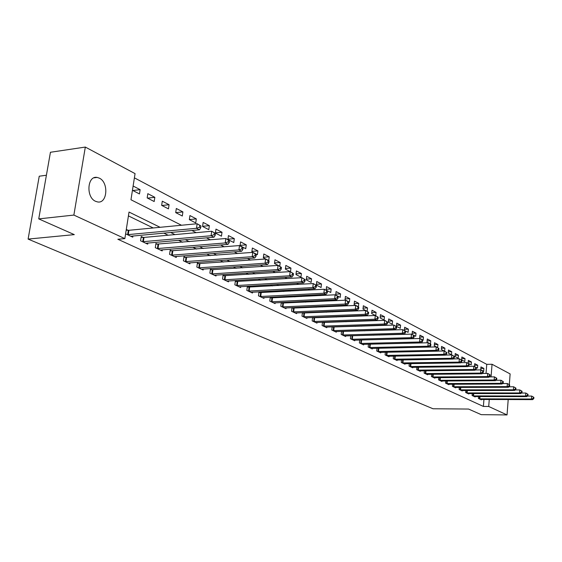 <?xml version="1.0" encoding="UTF-8"?>
<svg xmlns="http://www.w3.org/2000/svg" width="562" height="562" viewBox="0 0 562 562"><rect width="100%" height="100%" fill="white"/><g stroke="black" fill="none" stroke-linecap="round" stroke-linejoin="round"><path stroke-width="0.84" d="M95.526 201.294C85.789 197.255 87.286 175.337 97.128 177.423L99.341 178.14C108.951 182.411 107.405 203.922 97.591 201.941L95.526 201.294M46.407 175.239L39.242 176.208L28.1 239.089L433.014 408.764L468.567 409.052L481.241 414.658L507.043 414.932L488.715 406.481L489.27 399.477M28.1 239.089L74.296 234.621L38.736 218.892L50.44 152.267L85.326 147.068L135.063 173.623L130.96 199.756L181.47 225.25M486.032 373.428L486.762 364.338L134.402 177.852M486.762 364.338L492.052 364.267L510.127 373.92L509.32 384.661M132.442 190.321L139.46 193.939L140.128 189.661L133.117 186.015M147.174 197.915L154.185 201.526L154.824 197.304L147.827 193.665L147.174 197.915M161.659 205.376L168.46 208.881L169.078 204.716L162.292 201.189L161.659 205.376M175.709 212.619L182.306 216.012L182.903 211.909L176.32 208.481L175.709 212.619M189.345 219.637L195.745 222.938L196.321 218.885L189.928 215.562L189.345 219.637M202.573 226.458L208.79 229.661L209.352 225.664L203.142 222.433L202.573 226.458M215.429 233.082L221.463 236.188L222.004 232.247L215.977 229.106L215.429 233.082M227.912 239.51L233.785 242.538L234.305 238.639L228.446 235.59L227.912 239.51M240.051 245.763L245.756 248.706L246.261 244.856L240.564 241.892L240.051 245.763M251.853 251.846L257.403 254.705L257.895 250.905L252.352 248.025L251.853 251.846M263.332 257.761L268.734 260.543L269.212 256.792L263.817 253.989L263.332 257.761M274.502 263.515L279.764 266.226L280.22 262.517L274.973 259.785L274.502 263.515M285.377 269.121L290.498 271.755L290.947 268.095L285.833 265.433L285.377 269.121M295.97 274.572L300.958 277.143L301.387 273.525L296.406 270.933L295.97 274.572M306.283 279.89L311.144 282.391L311.566 278.815L306.712 276.293L306.283 279.89M316.336 285.067L321.078 287.512L321.485 283.972L316.75 281.513L316.336 285.067M326.136 290.118L330.758 292.5L331.151 289.001L326.543 286.606L326.136 290.118M335.697 295.043L340.2 297.361L340.579 293.905L336.083 291.573L335.697 295.043M345.019 299.841L349.409 302.11L349.782 298.696L345.391 296.413L345.019 299.841M354.109 304.527L358.401 306.74L358.76 303.361L354.482 301.134L354.109 304.527M362.989 309.1L367.176 311.257L367.527 307.92L363.347 305.749L362.989 309.1M371.658 313.568L375.739 315.675L376.083 312.374L372.002 310.245L371.658 313.568M380.116 317.93L384.113 319.982L384.443 316.715L380.453 314.643L380.116 317.93M388.384 322.188L392.283 324.197L392.606 320.965L388.714 318.935L388.384 322.188M396.463 326.346L400.277 328.313L400.587 325.117L396.779 323.136L396.463 326.346M404.359 330.414L408.082 332.339L408.391 329.17L404.668 327.239L404.359 330.414M412.079 334.397L415.718 336.273L416.021 333.14L412.382 331.243L412.079 334.397M419.624 338.282L423.186 340.115L423.481 337.017L419.919 335.17L419.624 338.282M427.008 342.089L430.492 343.881L430.773 340.811L427.296 339.005L427.008 342.089M434.229 345.806L437.643 347.562L437.917 344.527L434.51 342.757L434.229 345.806M441.296 349.452L444.64 351.173L444.907 348.159L441.57 346.424L441.296 349.452M448.216 353.013L451.483 354.699L451.743 351.721L448.483 350.021L448.216 353.013M454.988 356.505L458.192 358.156L458.444 355.205L455.248 353.54L454.988 356.505M461.62 359.919L464.76 361.535L465.006 358.612L461.873 356.982L461.62 359.919M468.118 363.27L471.188 364.85L471.434 361.956L468.364 360.361L468.118 363.27M474.483 366.543L477.489 368.096L477.728 365.23L474.721 363.67L474.483 366.543M480.721 369.761L483.671 371.278L483.896 368.44L480.953 366.909L480.721 369.761M160.093 227.301L129.028 212.05L124.855 238.604L117.844 239.243L483.39 406.438L483.945 399.456M373.716 335.254L373.301 335.057M364.717 330.877L364.169 330.611M355.493 326.389L354.805 326.051M346.03 321.78L345.194 321.373M336.322 317.059L335.324 316.575M326.36 312.212L325.201 311.65M316.139 307.238L314.797 306.585M305.637 302.124L304.112 301.387M294.846 296.877L293.125 296.041M283.754 291.481L281.829 290.547M272.352 285.932L270.217 284.892M260.627 280.227L258.26 279.075M248.559 274.354L245.952 273.09M236.138 268.313L233.279 266.922M223.346 262.089L220.227 260.564M210.167 255.675L206.76 254.017M196.588 249.064L192.878 247.266M182.58 242.25L178.561 240.297M168.129 235.218L163.774 233.097M153.215 227.961L128.417 215.899M125.6 233.834L132.737 237.164L132.927 235.956M128.08 230.287L126.288 229.444M143.177 237.41L141.238 236.497L140.577 240.817L147.694 244.14L147.869 242.981M157.81 244.308L155.934 243.423L155.288 247.687L162.193 250.905L162.362 249.795M172 250.996L170.181 250.139L169.555 254.34L176.257 257.466L176.412 256.398M185.769 257.487L183.999 256.651L183.402 260.803L189.9 263.838L190.047 262.805M199.131 263.789L197.41 262.981L196.833 267.069L203.142 270.013L203.282 269.022M212.099 269.908L210.434 269.121L209.872 273.16L216.005 276.019L216.131 275.064M224.702 275.851L223.086 275.085L222.545 279.068L228.495 281.85L228.622 280.923M236.953 281.625L235.38 280.881L234.853 284.815L240.641 287.512L240.761 286.627M248.861 287.238L247.329 286.515L246.823 290.399L252.45 293.027L252.563 292.163M260.445 292.697L258.956 291.994L258.464 295.83L263.936 298.387L264.042 297.558M271.713 298.015L270.259 297.326L269.788 301.113L275.113 303.599L275.211 302.799M282.679 303.185L281.267 302.518L280.81 306.255L285.995 308.678L286.086 307.899M291.973 307.632L291.538 311.264L296.588 313.624L296.68 312.872M293.357 308.222L292.1 307.625M302.405 312.627L301.991 316.139L306.908 318.436L306.993 317.713M303.761 313.125L302.679 312.613M312.57 317.488L312.17 320.895L316.968 323.129L317.045 322.426M313.891 317.902L312.978 317.474M322.469 322.223L322.096 325.524L326.768 327.709L326.845 327.021M323.775 322.56L323.017 322.202M332.128 326.838L331.77 330.042L336.329 332.17L336.399 331.503M333.406 327.105L332.795 326.817M341.548 331.341L341.204 334.446L345.651 336.519L345.721 335.872M342.799 331.531L342.335 331.313M350.737 335.725L350.414 338.738L354.748 340.762L354.819 340.136M359.701 340.003L359.392 342.932L363.628 344.906L363.691 344.302M368.461 344.183L368.159 347.021L372.297 348.953L372.36 348.363M377.004 348.257L376.723 351.018L380.762 352.901L380.818 352.332M385.356 352.233L385.082 354.917L389.03 356.758L389.087 356.203M393.512 356.118L393.252 358.732L397.109 360.53L397.165 359.989M401.486 359.919L401.24 362.455L405.005 364.218L405.054 363.684M409.276 363.628L409.045 366.101L412.726 367.815L412.775 367.302M416.899 367.253L416.674 369.663L420.271 371.341L420.32 370.843M424.352 370.794L424.134 373.14L427.654 374.784L427.703 374.299M431.637 374.264L431.433 376.547L434.876 378.156L434.925 377.678M438.774 377.65L438.571 379.877L441.95 381.457L441.985 380.994M445.757 380.966L445.561 383.144L448.862 384.682L448.905 384.232M452.586 384.218L452.403 386.333L455.642 387.843L455.677 387.401M459.28 387.394L459.105 389.459L462.273 390.941L462.308 390.506M465.835 390.506L465.666 392.522L468.764 393.969L468.799 393.548M472.256 393.548L472.094 395.522L475.129 396.941L475.164 396.526M478.543 396.533L478.388 398.458L481.367 399.849L481.395 399.449M38.736 218.892L73.868 215.077L85.326 147.068M508.203 399.54L507.043 414.932M483.39 406.438L488.715 406.481M124.855 238.604L73.868 215.077M379.659 335.078L379.252 334.875M370.702 330.681L370.161 330.414M361.528 326.178L360.846 325.841M352.114 321.555L351.278 321.148M342.455 316.813L341.464 316.329M332.542 311.952L331.383 311.383M322.363 306.95L321.035 306.297M311.91 301.822L310.393 301.077M301.169 296.546L299.462 295.71M290.132 291.13L288.215 290.189M278.78 285.559L276.652 284.512M267.105 279.827L264.751 278.668M255.085 273.926L252.493 272.654M242.721 267.856L239.869 266.458M229.977 261.604L226.865 260.073M216.848 255.162L213.455 253.49M203.318 248.516L199.629 246.704M189.359 241.667L185.355 239.7M174.965 234.6L170.623 232.464M491.055 376.891L492.052 364.267M191.881 230.497L196.173 232.668M206.451 237.852L210.413 239.848M220.557 244.969L224.203 246.809M234.221 251.867L237.571 253.553M247.463 258.548L250.54 260.101M260.304 265.025L263.114 266.444M272.767 271.313L275.324 272.605M284.857 277.417L287.182 278.59M296.596 283.339L298.696 284.4M308.004 289.093L309.887 290.048M319.083 294.692L320.769 295.542M329.859 300.129L331.355 300.881M340.34 305.412L341.654 306.079M350.533 310.561L351.679 311.137M360.46 315.57L361.436 316.062M370.119 320.445L370.941 320.86M379.533 325.194L380.207 325.531M388.7 329.817L389.234 330.091M397.643 334.327L398.037 334.531M132.843 190.532L140.128 189.661M480.826 368.475L483.896 368.44M474.588 365.272L477.728 365.23M468.223 362.005L471.434 361.956M461.732 358.668L465.006 358.612M455.101 355.261L458.444 355.205M448.321 351.791L451.743 351.721M441.409 348.236L444.907 348.159M434.342 344.611L437.917 344.527M427.113 340.909L430.773 340.811M419.737 337.123L423.481 337.017M412.185 333.252L416.021 333.14M404.464 329.297L408.391 329.17M396.568 325.25L400.587 325.117M388.49 321.113L392.606 320.965M380.228 316.884L384.443 316.715M371.763 312.549L376.083 312.374M363.094 308.117L367.527 307.92M354.215 303.571L358.76 303.361M345.117 298.921L349.782 298.696M335.795 294.158L340.579 293.905M326.234 289.275L331.151 289.001M316.434 284.267L321.485 283.972M306.374 279.131L311.566 278.815M296.055 273.87L301.387 273.525M285.461 268.46L290.947 268.095M274.579 262.918L280.22 262.517M263.402 257.22L269.212 256.792M251.917 251.369L257.895 250.905M240.107 245.362L246.261 244.856M227.961 239.187L234.305 238.639M215.464 232.83L222.004 232.247M202.601 226.296L209.352 225.664M189.352 219.573L196.321 218.885M175.766 212.647L182.903 211.909M161.891 205.495L169.078 204.716M147.588 198.126L154.824 197.304M127.391 234.67L196.496 228.291L199.454 229.802L130.756 236.237M126.176 230.188L128.923 230.294L197.143 223.739L200.971 225.987L199.791 225.376L199.538 227.196L200.718 227.8L200.971 225.987M199.538 227.196L196.496 228.291L197.143 223.739L199.791 225.376M199.454 229.802L200.718 227.8M142.516 241.723L211.094 235.738L213.96 237.192L145.776 243.248M141.118 237.297L144.012 237.417L211.719 231.249L215.478 233.448L214.333 232.865L214.087 234.656L215.232 235.239L215.478 233.448M214.087 234.656L211.094 235.738L211.719 231.249L214.333 232.865M213.96 237.192L215.232 235.239M157.17 248.566L225.236 242.939L228.003 244.351L160.332 250.041M155.815 244.196L225.833 238.52L229.521 240.677L228.411 240.107L228.172 241.878L229.282 242.447L229.521 240.677M228.172 241.878L225.236 242.939L225.833 238.52L228.411 240.107M228.003 244.351L229.282 242.447M171.382 255.197L238.92 249.914L241.611 251.284L174.452 256.623M170.068 250.891L239.503 245.559L243.114 247.68L242.046 247.125L241.815 248.868L242.882 249.423L243.114 247.68M241.815 248.868L238.92 249.914L239.503 245.559L242.046 247.125M241.611 251.284L242.882 249.423M185.172 261.632L252.19 256.679L254.79 258.007L188.144 263.016M183.893 257.382L252.745 252.38L256.293 254.46L255.253 253.926L255.029 255.647L256.068 256.181L256.293 254.46M255.029 255.647L252.19 256.679L252.745 252.38L255.253 253.926M254.79 258.007L256.068 256.181M198.555 267.87L265.046 263.234L267.575 264.519L201.442 269.219M197.311 263.683L265.587 258.998L269.072 261.042L268.06 260.522L267.849 262.215L268.854 262.735L269.072 261.042M267.849 262.215L265.046 263.234L265.587 258.998L268.06 260.522M267.575 264.519L268.854 262.735M211.544 273.94L277.523 269.591L279.967 270.835L214.347 275.247M210.343 269.802L278.042 265.412L281.457 267.421L280.48 266.915L280.276 268.587L281.253 269.086L281.457 267.421M280.276 268.587L277.523 269.591L278.042 265.412L280.48 266.915M279.967 270.835L281.253 269.086M224.168 279.827L289.627 275.759L292.001 276.968L226.893 281.098M222.995 275.745L290.125 271.636L293.483 273.61L292.535 273.125L292.338 274.769L293.287 275.254L293.483 273.61M292.338 274.769L289.627 275.759L290.125 271.636L292.535 273.125M292.001 276.968L293.287 275.254M236.433 285.552L301.373 281.745L303.684 282.925L239.082 286.789M235.295 281.527L301.857 277.684L305.159 279.623L304.239 279.145L304.042 280.775L304.969 281.246L305.159 279.623M304.042 280.775L301.373 281.745L301.857 277.684L304.239 279.145M303.684 282.925L304.969 281.246M248.355 291.116L312.788 287.561L315.029 288.706L250.933 292.317M247.245 287.14L313.252 283.55L316.497 285.461L315.605 284.997L315.415 286.599L316.315 287.063L316.497 285.461M315.415 286.599L312.788 287.561L313.252 283.55L315.605 284.997M315.029 288.706L316.315 287.063M259.953 296.525L323.874 293.216L326.051 294.326L262.461 297.698M258.878 292.605L324.33 289.254L327.513 291.13L326.648 290.68L326.466 292.268L327.337 292.711L327.513 291.13M326.466 292.268L323.874 293.216L324.33 289.254L326.648 290.68M326.051 294.326L327.337 292.711M271.235 301.794L334.65 298.71L336.771 299.785L273.673 302.932M270.189 297.916L335.093 294.797L338.226 296.645L337.383 296.209L337.207 297.769L338.05 298.204L338.226 296.645M337.207 297.769L334.65 298.71L335.093 294.797L337.383 296.209M336.771 299.785L338.05 298.204M282.222 306.915L345.131 304.049L347.19 305.103L284.597 308.025M281.197 303.087L345.553 300.192L348.644 302.005L347.815 301.583L347.646 303.122L348.475 303.543L348.644 302.005M347.646 303.122L345.131 304.049L345.553 300.192L347.815 301.583M347.19 305.103L348.475 303.543M292.914 311.91L355.325 309.248L357.334 310.266L295.226 312.985M291.917 308.131L355.739 305.433L358.774 307.217L357.973 306.81L357.811 308.334L358.612 308.742L358.774 307.217M357.811 308.334L355.325 309.248L355.739 305.433L357.973 306.81M357.334 310.266L358.612 308.742M303.325 316.764L365.251 314.298L367.197 315.296L305.58 317.818M302.356 313.034L365.644 310.54L368.63 312.296L367.85 311.896L367.696 313.399L368.475 313.8L368.63 312.296M367.696 313.399L365.251 314.298L365.644 310.54L367.85 311.896M367.197 315.296L368.475 313.8M313.477 321.506L374.903 319.223L376.807 320.192L315.668 322.525M312.528 317.811L375.29 315.507L378.233 317.235L377.474 316.849L377.32 318.338L378.078 318.724L378.233 317.235M377.32 318.338L374.903 319.223L375.29 315.507L377.474 316.849M376.807 320.192L378.078 318.724M323.368 326.122L384.31 324.021L386.164 324.962L325.51 327.119M322.44 322.476L384.682 320.347L387.583 322.054L386.839 321.668L386.691 323.136L387.429 323.515L387.583 322.054M386.691 323.136L384.31 324.021L384.682 320.347L386.839 321.668M386.164 324.962L387.429 323.515M333.013 330.618L393.477 328.686L395.276 329.606L335.1 331.594M332.107 327.014L393.836 325.061L396.688 326.74L395.964 326.367L395.824 327.822L396.547 328.187L396.688 326.74M395.824 327.822L393.477 328.686L393.836 325.061L395.964 326.367M395.276 329.606L396.547 328.187M342.42 335.008L402.406 333.238L404.162 334.137L344.45 335.957M341.534 331.447L402.757 329.655L405.56 331.306L404.865 330.948L404.724 332.381L405.427 332.739L405.56 331.306M404.724 332.381L402.406 333.238L402.757 329.655L404.865 330.948M404.162 334.137L405.427 332.739M351.594 339.286L411.11 337.678L412.824 338.549L353.575 340.214M350.73 335.767L411.447 334.13L414.215 335.767L413.534 335.409L413.393 336.828L414.082 337.179L414.215 335.767M413.393 336.828L411.11 337.678L411.447 334.13L413.534 335.409M412.824 338.549L414.082 337.179M360.544 343.466L419.596 342.005L421.268 342.855L362.483 344.373M359.884 340.003L419.926 338.5L422.652 340.108L421.985 339.764L421.858 341.162L422.526 341.506L422.652 340.108M421.858 341.162L419.596 342.005L419.926 338.5L421.985 339.764M421.268 342.855L422.526 341.506M369.29 347.548L427.879 346.22L429.508 347.056L371.18 348.433M369.262 344.162L428.195 342.764L430.885 344.344L430.232 344.007L430.106 345.398L430.759 345.728L430.885 344.344M430.106 345.398L427.879 346.22L428.195 342.764L430.232 344.007M429.508 347.056L430.759 345.728M377.826 351.531L435.957 350.337L437.552 351.152L379.673 352.395M378.416 348.222L436.267 346.916L438.915 348.482L438.283 348.152L438.156 349.522L438.796 349.845L438.915 348.482M438.156 349.522L435.957 350.337L436.267 346.916L438.283 348.152M437.552 351.152L438.796 349.845M386.157 355.423L443.839 354.362L445.399 355.149L387.963 356.266M437.587 351.11L444.142 350.976L446.755 352.514L446.137 352.198L446.017 353.547L446.635 353.87L446.755 352.514M446.017 353.547L443.839 354.362L444.142 350.976L446.137 352.198M445.399 355.149L446.635 353.87M394.306 359.223L451.539 358.282L453.056 359.055L396.069 360.045M445.49 355.058L451.834 354.938L454.412 356.456L453.808 356.146L453.689 357.481L454.293 357.797L454.412 356.456M453.689 357.481L451.539 358.282L451.834 354.938L453.808 356.146M453.056 359.055L454.293 357.797M402.266 362.933L459.063 362.118L460.545 362.869L403.987 363.74M453.204 358.907L459.344 358.802L461.887 360.305L461.297 360.003L461.184 361.324L461.774 361.626L461.887 360.305M461.184 361.324L459.063 362.118L459.344 358.802L461.297 360.003M460.545 362.869L461.774 361.626M410.042 366.564L466.404 365.862L467.851 366.6L411.728 367.351M460.742 362.673L466.678 362.581L469.186 364.064L468.61 363.769L468.504 365.075L469.08 365.37L469.186 364.064M468.504 365.075L466.404 365.862L466.678 362.581L468.61 363.769M467.851 366.6L469.08 365.37M417.65 370.119L473.583 369.515L474.995 370.239L419.301 370.885M468.097 366.354L473.85 366.276L476.323 367.738L475.761 367.45L475.656 368.742L476.218 369.03L476.323 367.738M475.656 368.742L473.583 369.515L473.85 366.276L475.761 367.45M474.995 370.239L476.218 369.03M425.09 373.589L480.594 373.091L481.978 373.8L426.706 374.341M475.29 369.951L480.854 369.887L483.299 371.327L482.751 371.046L482.646 372.325L483.194 372.613L483.299 371.327M482.646 372.325L480.594 373.091L480.854 369.887L482.751 371.046M481.978 373.8L483.194 372.613M432.368 376.983L487.458 376.589L488.807 377.278L433.948 377.72M482.322 373.463L487.711 373.414L490.12 374.84L489.579 374.559L489.481 375.83L490.022 376.104L490.12 374.84M489.481 375.83L487.458 376.589L487.711 373.414L489.579 374.559M488.807 377.278L490.022 376.104M439.491 380.305L494.16 380.003L495.487 380.678L441.037 381.029M489.193 376.905L494.405 376.863L496.787 378.275L496.26 378.001L496.162 379.259L496.689 379.526L496.787 378.275M496.162 379.259L494.16 380.003L494.405 376.863L496.26 378.001M495.487 380.678L496.689 379.526M446.46 383.558L500.721 383.347L502.014 384.008L447.97 384.267M495.909 380.27L500.96 380.242L503.313 381.633L502.793 381.366L502.702 382.61L503.215 382.87L503.313 381.633M502.702 382.61L500.721 383.347L500.96 380.242L502.793 381.366M502.014 384.008L503.215 382.87M453.288 386.747L507.142 386.621L508.406 387.267L454.763 387.436M502.484 383.565L507.374 383.544L509.692 384.914L509.186 384.654L509.095 385.883L509.601 386.143L509.692 384.914M509.095 385.883L507.142 386.621L507.374 383.544L509.186 384.654M508.406 387.267L509.601 386.143M459.969 389.859L513.422 389.817L514.659 390.45L461.416 390.541M508.912 386.789L513.647 386.775L515.937 388.131L515.445 387.878L515.354 389.094L515.846 389.347L515.937 388.131M515.354 389.094L513.422 389.817L513.647 386.775L515.445 387.878M514.659 390.45L515.846 389.347M466.509 392.915L519.569 392.957L520.784 393.576L467.928 393.576M515.206 389.944L519.787 389.937L522.056 391.278L521.571 391.033L521.48 392.234L521.965 392.487L522.056 391.278M521.48 392.234L519.569 392.957L519.787 389.937L521.571 391.033M520.784 393.576L521.965 392.487M472.916 395.908L525.589 396.02L526.777 396.624L474.307 396.554M521.367 393.035L525.8 393.035L528.041 394.362L527.563 394.117L527.479 395.311L527.95 395.557L528.041 394.362M527.479 395.311L525.589 396.02L525.8 393.035L527.563 394.117M526.777 396.624L527.95 395.557M479.196 398.837L531.483 399.027L532.643 399.617L480.559 399.477M527.395 396.062L531.687 396.069L533.9 397.376L533.436 397.137L533.352 398.325L533.816 398.556L533.9 397.376M533.352 398.325L531.483 399.027L531.687 396.069L533.436 397.137M532.643 399.617L533.816 398.556M127.63 234.677L128.319 230.301M128.241 234.67L128.923 230.294M142.748 241.737L143.415 237.417M143.352 241.73L144.012 237.417M157.402 248.58L158.041 244.322M157.999 248.573L158.639 244.315M171.614 255.211L172.232 251.01M172.204 255.204L172.815 251.01M185.397 261.639L185.994 257.501M185.98 261.639L186.577 257.501M198.772 267.884L199.348 263.803M199.355 267.884L199.924 263.803M211.769 273.947L212.324 269.922M212.338 273.954L212.893 269.922M224.386 279.841L224.919 275.858M224.948 279.841L225.488 275.865M236.644 285.566L237.171 281.639M237.206 285.566L237.726 281.639M248.566 291.13L249.071 287.252M249.121 291.13L249.626 287.252M260.164 296.539L260.656 292.711M260.712 296.546L261.204 292.718M271.446 301.808L271.917 298.029M271.987 301.815L272.465 298.029M282.426 306.929L282.883 303.199M282.96 306.936L283.424 303.206M293.118 311.917L293.561 308.229M293.652 311.931L294.095 308.243M303.529 316.778L303.958 313.139M304.056 316.792L304.485 313.146M313.673 321.513L314.095 317.916M314.2 321.527L314.615 317.923M323.564 326.129L323.972 322.574M324.084 326.143L324.485 322.581M333.203 330.632L333.596 327.112M333.716 330.646L334.109 327.126M342.609 335.022L342.989 331.545M343.115 335.029L343.501 331.552M351.784 339.3L352.156 335.865M352.283 339.315L352.655 335.879M360.734 343.48L361.092 340.08M361.233 343.494L361.591 340.094M369.473 347.562L369.824 344.197M369.965 347.576L370.316 344.211M378.008 351.545L378.345 348.222M378.5 351.559L378.837 348.229M386.34 355.437L386.663 352.205M386.825 355.444L387.155 352.198M394.482 359.237L394.791 356.097M394.967 359.251L395.276 356.09M402.441 362.947L402.736 359.898M402.919 362.961L403.221 359.891M410.218 366.579L410.506 363.607M410.696 366.593L410.977 363.6M417.826 370.126L418.1 367.239M418.297 370.147L418.571 367.232M425.265 373.604L425.525 370.779M425.729 373.618L425.989 370.779M432.543 376.997L432.789 374.25M433 377.011L433.253 374.25M439.66 380.319L439.898 377.643M440.116 380.341L440.362 377.643M446.628 383.572L446.86 380.966M447.085 383.593L447.317 380.959M453.45 386.754L453.674 384.211M453.899 386.775L454.124 384.211M460.13 389.873L460.341 387.394M460.573 389.895L460.791 387.387M466.671 392.929L466.874 390.506M467.113 392.943L467.317 390.506M473.078 395.922L473.274 393.555M473.52 395.936L473.717 393.555M479.358 398.851L479.548 396.54M479.793 398.865L479.983 396.54M97.128 177.423L93.952 177.838"/></g></svg>

